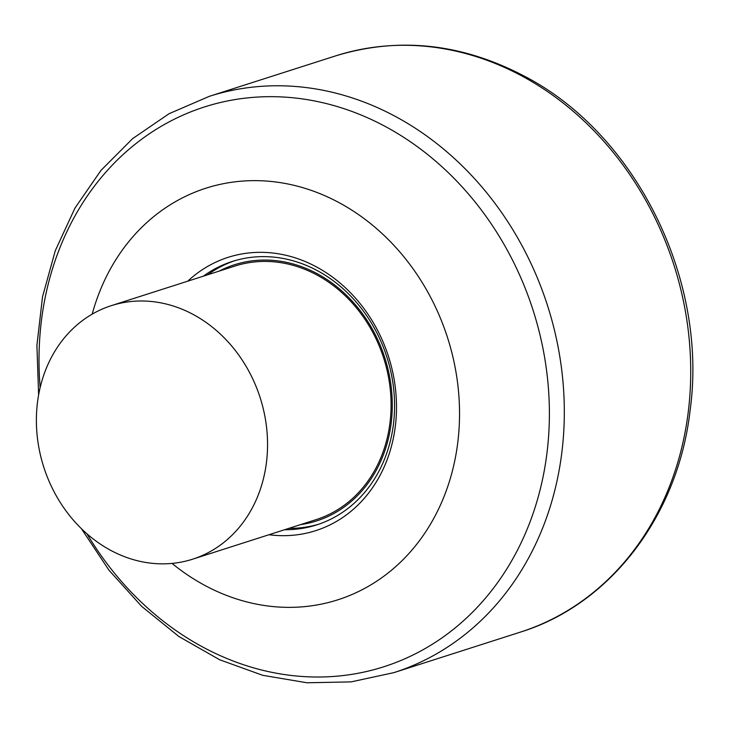 <?xml version="1.0" encoding="UTF-8"?>
<svg xmlns="http://www.w3.org/2000/svg" width="729" height="729" viewBox="0 0 729 729"><rect width="100%" height="100%" fill="white"/><g stroke="black" fill="none" stroke-linecap="round" stroke-linejoin="round"><path stroke-width="1.09" d="M193.067 314.399A133.125 113.633 -107.8 0 0 111.355 305.642A133.125 113.633 -107.8 0 0 43.758 467.089A133.125 113.633 -107.8 0 0 192.584 559.207A133.125 113.633 -107.8 0 0 267.552 444.808A133.125 113.633 -107.8 0 0 193.067 314.399M192.584 559.207L316.113 519.631A133.125 113.633 -107.8 0 0 391.081 405.242A133.125 113.633 -107.8 0 0 316.605 274.824A133.125 113.633 -107.8 0 0 234.893 266.067L111.355 305.642M300.476 524.643A134.51 114.808 -107.8 0 0 391.965 414.819A134.51 114.808 -107.8 0 0 317.024 273.603A134.51 114.808 -107.8 0 0 219.247 271.079M234.437 260.791A138.319 118.062 -107.8 0 0 207.656 274.787M288.884 528.352A138.319 118.062 -107.8 0 0 318.81 524.187M284.592 529.728A138.319 118.062 -107.8 0 0 316.678 524.898A138.319 118.062 -107.8 0 0 394.571 406.044A138.319 118.062 -107.8 0 0 317.179 270.55A138.319 118.062 -107.8 0 0 232.287 261.456A138.319 118.062 -107.8 0 0 203.364 276.163M268.974 534.731A143.504 122.49 -107.8 0 0 394.17 433.928A143.504 122.49 -107.8 0 0 316.213 266.778A143.504 122.49 -107.8 0 0 187.754 281.166M172.026 563.417A216.121 184.464 -107.8 0 0 439.833 506.354A216.121 184.464 -107.8 0 0 338.63 202.407A216.121 184.464 -107.8 0 0 92.182 314.163M81.475 528.762L108.922 570.142L141.699 606.4L178.942 636.554L219.648 659.745L262.713 675.309L306.945 682.772L351.105 681.879L393.924 672.621A302.562 258.257 -107.8 0 0 564.319 412.641A302.562 258.257 -107.8 0 0 395.036 116.248A302.562 258.257 -107.8 0 0 209.323 96.337L169.101 113.688L132.642 138.619L100.976 170.395L74.969 208.084L55.313 250.603L42.528 296.785L36.915 345.346L38.619 394.972M87.006 533.874A293.924 250.876 -107.8 0 0 496.495 584.157A293.924 250.876 -107.8 0 0 384.939 126.29A293.924 250.876 -107.8 0 0 40.15 387.591M335.741 55.851C398.727 36.678 461.384 43.339 523.704 75.816C635.697 133.389 708.178 279.38 690.135 410.154C678.262 515.239 610.647 604.314 520.333 632.134A302.562 258.257 -107.8 0 0 690.727 372.145A302.562 258.257 -107.8 0 0 521.445 75.752A302.562 258.257 -107.8 0 0 335.741 55.851L209.323 96.337M520.333 632.134L393.924 672.621"/></g></svg>
